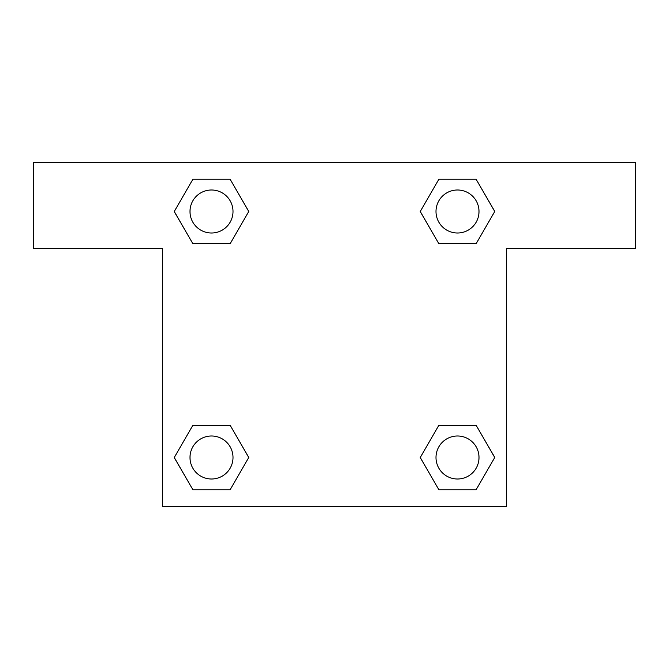 <?xml version="1.0" encoding="UTF-8"?>
<svg xmlns="http://www.w3.org/2000/svg" width="669" height="669" viewBox="0 0 669 669"><rect width="100%" height="100%" fill="white"/><g stroke="black" fill="none" stroke-linecap="round" stroke-linejoin="round"><path stroke-width="1" d="M448.063 243.759L476.119 243.759L438.881 243.759L420.257 211.496L438.881 179.242L476.119 179.242L494.742 211.496L476.119 243.759L438.881 243.759L448.063 243.759L438.881 243.759L420.216 211.521M192.881 243.759L230.119 243.759L192.881 243.759L174.258 211.496L192.881 179.242L230.119 179.242L248.743 211.496L230.119 243.759L192.881 243.759L174.216 211.521M220.937 425.241L192.881 425.241L230.119 425.241L248.743 457.504L230.119 489.758L192.881 489.758L174.258 457.504L192.881 425.241L230.119 425.241L220.937 425.241L230.119 425.241L248.784 457.479M476.119 425.241L438.881 425.241L476.119 425.241L494.742 457.504L476.119 489.758L438.881 489.758L420.257 457.504L438.881 425.241L476.119 425.241L494.784 457.479M635.55 162.475L33.45 162.475L33.45 248.483L162.475 248.483L162.475 506.525L506.525 506.525L506.525 248.483L635.55 248.483L635.55 162.475M230.119 179.242L192.881 179.242L230.119 179.242L248.784 211.479M192.881 489.758L230.119 489.758L192.881 489.758L174.216 457.521M438.881 489.758L476.119 489.758L438.881 489.758L420.216 457.521M476.119 179.242L438.881 179.242L476.119 179.242L494.784 211.479M479.004 457.504A21.5 21.5 0 0 0 446.75 438.881A21.5 21.5 0 0 0 446.75 476.119A21.5 21.5 0 0 0 479.004 457.504M233.004 457.504A21.5 21.5 0 0 0 200.75 438.881A21.5 21.5 0 0 0 200.75 476.119A21.5 21.5 0 0 0 233.004 457.504M479.004 211.496A21.5 21.5 0 0 0 446.75 192.881A21.5 21.5 0 0 0 446.75 230.119A21.5 21.5 0 0 0 479.004 211.496M233.004 211.496A21.5 21.5 0 0 0 200.75 192.881A21.5 21.5 0 0 0 200.75 230.119A21.5 21.5 0 0 0 233.004 211.496M438.881 425.241L448.063 425.241M230.119 243.759L220.937 243.759"/></g></svg>
